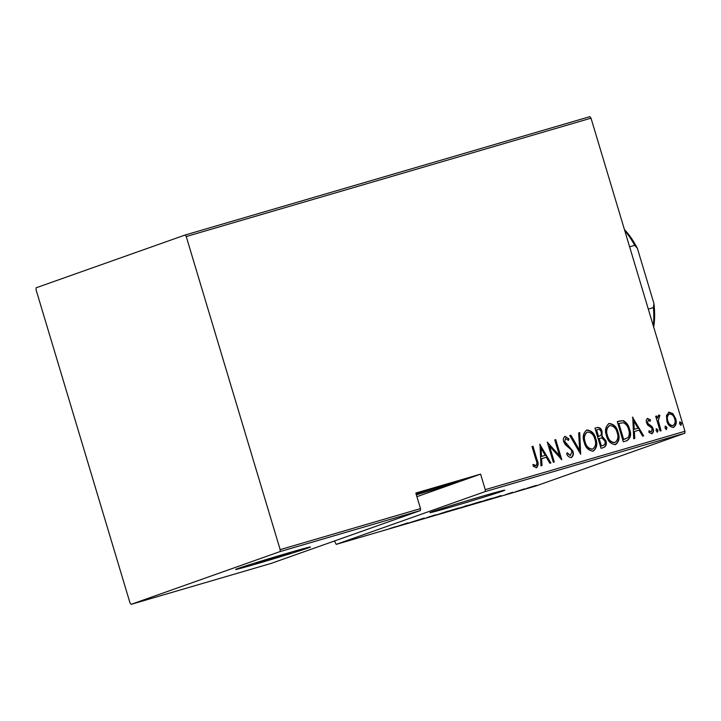 <?xml version="1.0" encoding="UTF-8"?>
<svg xmlns="http://www.w3.org/2000/svg" width="721" height="721" viewBox="0 0 721 721"><rect width="100%" height="100%" fill="white"/><g stroke="black" fill="none" stroke-linecap="round" stroke-linejoin="round"><path stroke-width="1.08" d="M454.338 506.025A39.069 0.721 163.3 0 0 504.772 490.19A39.069 0.721 163.3 0 0 480.366 496.805A39.069 0.721 163.3 0 0 429.932 512.64A39.069 0.721 163.3 0 0 454.338 506.025M260.038 562.84A39.069 0.721 163.3 0 0 310.472 547.005A39.069 0.721 163.3 0 0 286.075 553.62A39.069 0.721 163.3 0 0 235.641 569.455A39.069 0.721 163.3 0 0 260.038 562.84M279.063 556.107L255.793 563.416L282.956 555.549L290.329 553.052L279.063 556.107M416.044 493.768A31.553 0.586 -16.7 0 1 438.701 486.954A31.553 0.586 -16.7 0 1 458.412 481.619A31.553 0.586 -16.7 0 1 417.675 494.408A31.553 0.586 -16.7 0 1 416.35 494.795M500.978 495.606L489.126 499.509L500.978 495.606M468.38 505.358L480.042 501.951L467.307 505.791M481.15 501.501L479.979 501.753M446.101 511.874L457.763 508.458L445.028 512.307M458.871 508.017L457.7 508.269M426.444 517.849L435.556 514.803L426.435 517.795M429.085 516.768L429.536 516.587M408.221 522.734L396.37 526.627L408.221 522.734M395.811 526.645L389.737 528.529L395.811 526.645M409.69 522.734L424.209 518.057L409.672 522.68M436.088 515.019L448.183 511.045L436.088 515.019M456.429 509.071L467.271 505.574L456.429 509.071M467.803 505.358L467.244 505.484M482.187 501.537L491.289 498.454C492.93 498.031 492.948 498.094 491.334 498.653L482.178 501.492M491.289 498.454C492.93 498.031 492.948 498.094 491.334 498.653L491.289 498.562M512.73 492.281L505.475 494.687L512.73 492.281M515.524 491.785L524.681 488.802L515.524 491.785M529.998 487.288L536.415 485.404L529.998 487.288M536.415 485.404L535.712 485.575M526.285 488.568L527.033 488.261M334.508 540.966L336.193 544.373L535.883 485.981L684.869 433.204L485.179 491.596L485.26 489.658L684.95 431.266L591.013 118.163L186.234 236.533L185.117 235.019L36.131 287.796L36.05 289.734L129.987 602.837L131.105 604.351L280.081 551.574L280.172 549.636L186.234 236.533M336.193 544.373L485.179 491.596M185.117 235.019L589.895 116.649L591.013 118.163M131.105 604.351L271.429 563.317L420.406 510.54L280.081 551.574M666.465 415.512L668.944 412.142L672.873 413.629L675.595 418.522C676.956 422.335 676.262 425.282 673.513 427.382C670.043 427.102 667.835 425.002 666.88 421.073L666.465 415.512M660.112 431.014L655.695 416.296L656.669 416.008L657.318 418.18L658.778 415.116L659.886 415.341L658.282 420.676L661.085 430.734L660.112 431.014M647.431 418.441L650.432 419.829L650.135 421.289L648.125 420.199L647.557 422.515L648.242 423.768L652.027 426.562L653.1 428.725C653.875 430.861 653.487 432.519 651.928 433.691L648.936 432.393L649.197 430.834L651.36 431.888L652.154 429.076L651.451 427.76L647.665 425.03L646.611 422.876C645.89 420.947 646.223 419.451 647.611 418.378L647.512 418.414M626.783 440.765L623.304 441.784L617.257 421.632L623.304 420.658C626.585 422.461 628.676 425.336 629.559 429.274C631.605 434.439 630.677 438.269 626.783 440.765L627.216 440.621M601.026 448.3L594.978 428.148L597.096 427.535C599.692 427.247 601.341 428.571 602.044 431.509L602.08 436.169L605.847 440.666C606.92 443.667 606.307 445.911 604.018 447.417L601.026 448.3M580.675 454.248L569.788 435.52L570.852 435.205L579.639 450.328L578.666 432.924L579.72 432.609L580.675 454.248M554.278 461.963L553.313 462.242L547.266 442.099L559.541 455.789L554.773 439.909L555.747 439.621L561.785 459.764L549.528 446.119L554.278 461.963M536.036 459.962L532.017 446.56L532.981 446.281L537.064 459.881C538.623 463.017 538.452 465.622 536.559 467.704L533.152 466.172L533.279 464.45L536.018 465.622C537.109 464 537.118 462.116 536.036 459.962M280.172 549.636L420.496 508.602L420.406 510.54M416.918 496.679L480.592 474.121L415.828 493.056L420.496 508.602M480.592 474.121L485.26 489.658M539.759 444.298L550.889 462.954L549.835 463.261L546.347 457.258L541.633 458.637L542.021 465.55L540.966 465.856L540.002 444.226M566.913 452.959L570.365 455.6L571.924 451.409L570.933 449.543L565.327 444.713L563.786 441.829C562.921 439.477 563.344 437.656 565.048 436.34L568.968 438.909L568.427 440.414L565.543 438.44L564.723 441.459L572.898 451.148C573.853 453.879 573.348 456.005 571.374 457.529C569.293 457.42 567.733 456.285 566.679 454.113L567.319 452.815L570.446 455.573M584.226 442.352C582.307 437.169 583.154 433.051 586.759 429.995C591.535 430.464 594.555 433.42 595.816 438.855C597.727 444.046 596.862 448.138 593.203 451.148C588.489 450.643 585.497 447.705 584.226 442.352M586.534 430.067L586.362 430.131C591.13 430.608 594.149 433.564 595.42 438.99L595.816 438.855M606.505 435.835C604.586 430.653 605.433 426.535 609.038 423.479C613.814 423.948 616.834 426.904 618.095 432.339C620.006 437.53 619.141 441.622 615.482 444.632C610.768 444.127 607.776 441.189 606.505 435.835M608.812 423.551L608.641 423.615C613.409 424.092 616.437 427.048 617.699 432.483L618.095 432.339M632.515 417.171L643.646 435.835L642.591 436.142L639.103 430.14L634.39 431.519L634.768 438.422L633.714 438.738L632.759 417.108M656.056 430.653L656.516 428.698L657.994 430.095L657.525 432.05L656.056 430.653M665.014 428.04L665.483 426.075L666.952 427.472L666.483 429.437L665.014 428.04M679.543 423.786L680.011 421.83L681.48 423.218L681.021 425.183L679.543 423.786M684.95 431.266L684.869 433.204M532.017 446.587L532.981 446.281M532.585 446.425L536.658 460.025C538.217 463.152 538.055 465.766 536.163 467.848M532.882 464.594L535.189 465.541M534.784 465.685L536.018 465.622M539.786 444.677L550.474 463.071M541.615 465.667L541.633 458.637M541.047 448.147L541.111 456.573L545.229 455.339L541.047 448.147L541.507 456.429L545.229 455.339M547.41 442.568L559.541 455.789M554.782 439.927L555.747 439.621M555.341 439.765L561.262 459.475M553.872 462.08L549.528 446.119M564.642 436.484L568.968 438.909M568.563 439.044L568.184 440.107M564.723 441.459L565.543 438.44M564.327 441.603L566.237 443.848M565.832 443.992L568.337 445.416M567.932 445.56L572.898 451.148M572.501 451.292C573.456 454.023 572.943 456.15 570.969 457.673M569.806 435.538L570.852 435.205M570.446 435.349L579.639 450.328M578.666 432.942L579.72 432.609M579.323 432.753L580.504 453.933M595.42 438.99C597.33 444.181 596.456 448.282 592.806 451.283M592.139 449.228L592.545 449.093C595.636 446.714 596.402 443.397 594.852 439.134C593.789 434.763 591.319 432.402 587.426 432.041L587.029 432.185C584.001 434.619 583.253 437.962 584.785 442.198C585.84 446.542 588.291 448.886 592.139 449.228L592.356 449.156M584.785 442.198L585.191 442.054C586.245 446.398 588.697 448.741 592.545 449.093M587.426 432.041C584.398 434.484 583.649 437.818 585.191 442.054M594.987 428.175L597.096 427.535M596.7 427.67C599.286 427.382 600.935 428.716 601.647 431.654L602.044 431.509M601.647 431.654L602.08 436.169M601.684 436.304L605.847 440.666M605.442 440.81C606.514 443.803 605.91 446.056 603.621 447.561M602.405 445.668L602.801 445.524C604.883 444.821 605.577 443.289 604.874 440.946L601.882 437.908L598.727 438.602L600.972 446.092L603.008 445.461M598.763 436.34L599.16 436.196C601.143 435.52 601.783 434.06 601.089 431.834C600.611 430.013 599.548 429.247 597.898 429.545L596.168 430.077L598.106 436.529L599.349 436.142M599.16 436.196L598.106 436.529M596.564 429.932L598.502 436.394M600.972 446.092L602.828 445.533M599.124 438.458L601.368 445.948M617.699 432.483C619.609 437.674 618.735 441.766 615.085 444.767M614.418 442.712L614.824 442.577C617.915 440.198 618.681 436.881 617.131 432.618C616.076 428.247 613.598 425.886 609.705 425.525L609.308 425.669C606.28 428.112 605.532 431.446 607.073 435.682C608.118 440.026 610.57 442.37 614.418 442.712L614.788 442.586M607.073 435.682L607.47 435.538C608.524 439.882 610.975 442.225 614.824 442.577L614.634 442.649M609.705 425.525C606.676 427.968 605.928 431.302 607.47 435.538M617.266 421.659L619.528 420.974M619.123 421.118L623.304 420.658M622.899 420.803C626.188 422.605 628.27 425.471 629.163 429.41L629.559 429.274M629.163 429.41C631.208 434.583 630.28 438.413 626.378 440.91M618.843 423.416L623.647 439.431L628.036 437.593C629.514 435.151 629.703 432.465 628.586 429.554C627.856 426.282 626.098 424.011 623.295 422.731L618.447 423.56L623.25 439.576L625.693 438.819M632.533 417.558L643.231 435.953M634.372 438.548L634.39 431.519M633.804 421.019L633.858 429.446L637.986 428.22L633.804 421.019L634.264 429.301L637.986 428.22M647.215 418.522L650.432 419.829M650.036 419.973L649.828 420.983M647.557 422.515L648.125 420.199M647.152 422.659L648.242 423.768M647.837 423.912L652.027 426.562M651.622 426.706L653.1 428.725M652.703 428.86C653.478 431.005 653.082 432.663 651.523 433.835M648.792 430.978L651.36 431.888M656.119 428.842L657.994 430.095M657.588 430.23L657.128 432.194M655.704 416.314L656.669 416.008M656.263 416.152L657.318 418.18M658.381 415.251L659.886 415.341M659.49 415.476L659.418 416.954M658.282 420.676L659.147 416.972M657.885 420.821L660.67 430.852M665.077 426.219L666.952 427.472M666.555 427.616L666.087 429.572M668.538 412.286L672.873 413.629M672.468 413.773L675.595 418.522M675.198 418.667C676.559 422.47 675.865 425.426 673.117 427.517M672.567 425.714L672.972 425.57C675.108 423.984 675.667 421.74 674.631 418.82C673.883 415.81 672.161 414.187 669.485 413.953L669.079 414.088C666.961 415.729 666.411 418.018 667.448 420.947C668.187 423.948 669.899 425.534 672.567 425.714L672.72 425.66M667.448 420.947L667.853 420.803C668.592 423.804 670.296 425.399 672.972 425.57L672.657 425.678M669.485 413.953C667.358 415.593 666.817 417.874 667.853 420.803M679.615 421.965L681.48 423.218M681.084 423.362L680.615 425.327M406.166 523.581L402.444 524.672L406.166 523.581M447.056 511.54L457.619 508.296M456.79 508.747L446.2 511.838M465.009 506.124L466.577 505.673M466.289 505.863L465.018 506.169M461.377 507.413L458.123 508.53L461.35 507.323M463.315 506.8L463.991 506.737M469.335 505.024L479.907 501.78M479.068 502.231L468.479 505.322M485.972 500.041L480.402 502.014L490.361 498.932C491.704 498.472 491.605 498.445 490.055 498.86L485.963 499.995M490.037 498.806L490.055 498.86C491.605 498.445 491.704 498.472 490.361 498.932M498.914 496.463L495.192 497.553L498.914 496.463M527.979 487.937L535.324 485.684M534.775 485.999L527.412 488.135M648.296 309.084L653.397 307.597L653.965 303.622A61.303 21.639 73.7 0 1 653.677 327.019M624.458 229.648A61.303 21.639 73.7 0 1 637.391 248.366L653.965 303.622M637.391 248.366L634.723 245.338A63.106 22.279 -106.3 0 0 624.792 230.756M629.613 246.834L634.723 245.338M653.289 325.73A63.106 22.279 -106.3 0 0 653.397 307.597M255.604 562.804L255.793 563.416M290.139 552.439L290.329 553.052"/></g></svg>

